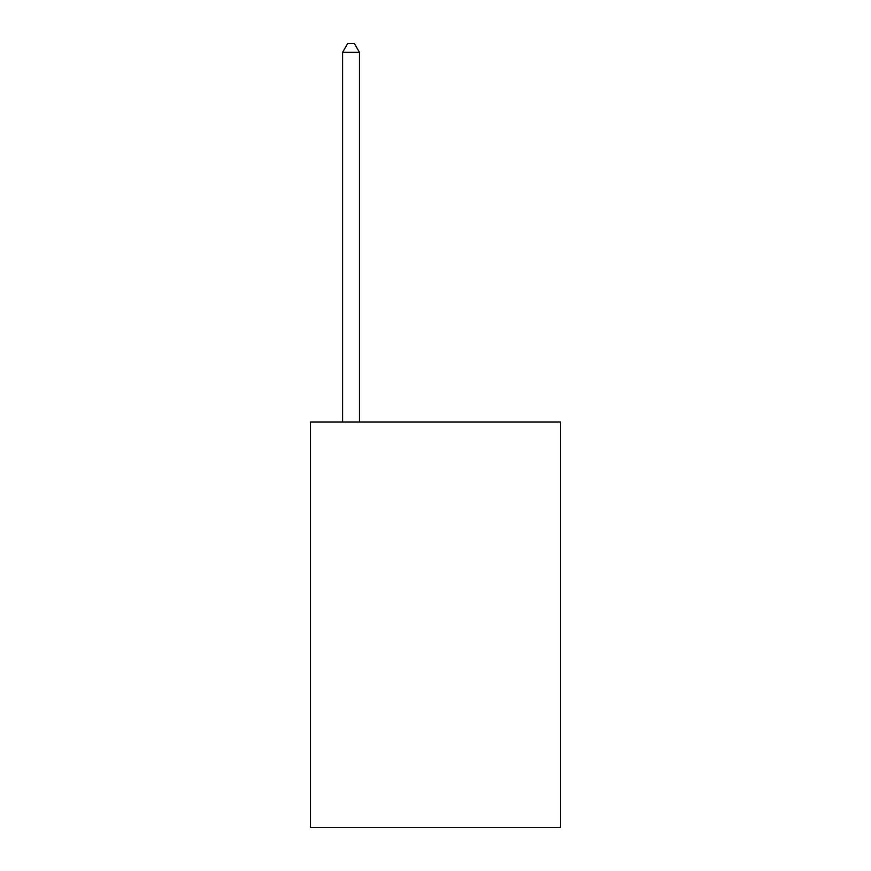 <?xml version="1.0" encoding="UTF-8"?>
<svg xmlns="http://www.w3.org/2000/svg" width="871" height="871" viewBox="0 0 871 871"><rect width="100%" height="100%" fill="white"/><g stroke="black" fill="none" stroke-linecap="round" stroke-linejoin="round"><path stroke-width="1.31" d="M560.521 421.989L560.521 827.45L310.479 827.45L310.479 421.989L560.521 421.989M359.473 421.989L359.473 52.336L342.586 52.336L342.586 421.989M342.586 52.336L347.649 43.55L354.41 43.55L359.473 52.336"/></g></svg>
